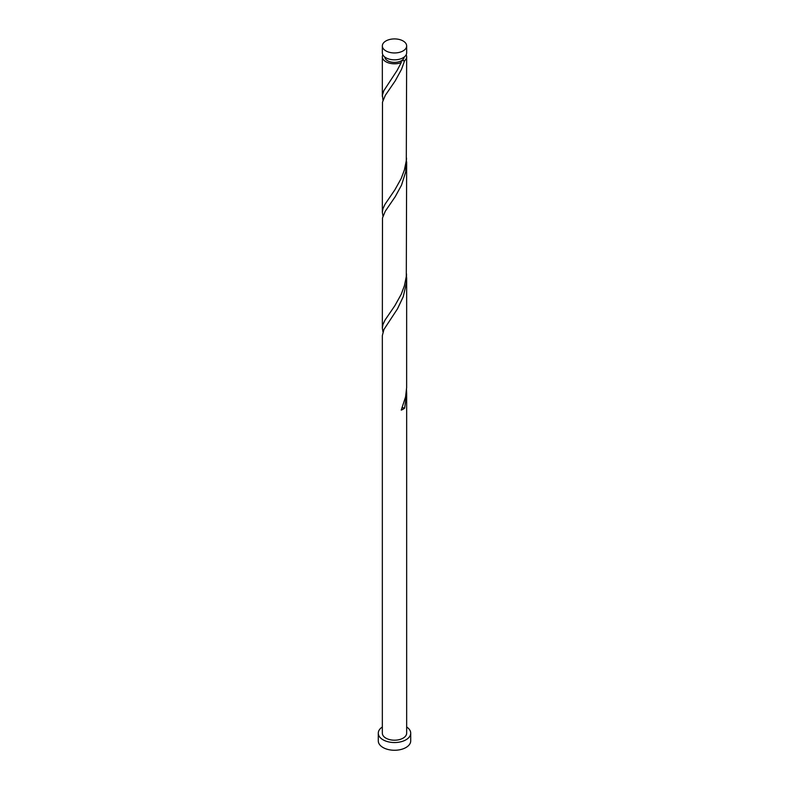 <?xml version="1.0" encoding="UTF-8"?>
<svg xmlns="http://www.w3.org/2000/svg" width="789" height="789" viewBox="0 0 789 789"><rect width="100%" height="100%" fill="white"/><g stroke="black" fill="none" stroke-linecap="round" stroke-linejoin="round"><path stroke-width="1.18" d="M385.9 50.9A12.16 7.022 0 0 0 399.155 52.419A12.16 7.022 0 0 0 406.66 45.94A12.16 7.022 0 0 0 403.1 40.969A12.16 7.022 0 0 0 389.845 39.45A12.16 7.022 0 0 0 382.34 45.94A12.16 7.022 0 0 0 385.9 50.9M406.66 45.94L406.66 52.814A12.16 7.022 180 0 1 399.155 59.293A12.16 7.022 180 0 1 385.9 57.775A12.16 7.022 180 0 1 382.34 52.814L382.34 45.94M404.215 57.025A9.724 5.612 180 0 1 401.374 60.753A9.724 5.612 180 0 1 387.626 60.753A9.724 5.612 180 0 1 384.785 57.025M382.34 726.985A16.214 9.36 0 0 0 378.286 733.178A16.214 9.36 0 0 0 383.04 739.796A16.214 9.36 0 0 0 400.704 741.828A16.214 9.36 0 0 0 410.714 733.178A16.214 9.36 0 0 0 406.66 726.985M378.286 733.178L378.286 740.901A16.214 9.36 0 0 0 383.04 747.518A16.214 9.36 0 0 0 400.704 749.55A16.214 9.36 0 0 0 410.714 740.901L410.714 733.178M402.163 407.933A2.436 1.4 180 0 1 404.639 408.14L406.66 393.474L406.66 733.178A12.16 7.022 0 0 1 399.155 739.668A12.16 7.022 0 0 1 385.9 738.149A12.16 7.022 0 0 1 382.34 733.178L382.34 335.562L383.967 329.417L397.469 308.874L403.228 296.733L406.374 283.123L406.532 273.961M406.66 393.474L406.532 389.786M404.639 408.14A12.16 7.022 180 0 1 401.216 410.112L405.546 396.975L406.641 387.665L406.66 277.649M406.167 54.796A12.16 7.022 180 0 1 406.66 56.778L406.296 160.69L404.422 169.852L401.216 178.462L394.875 189.843L385.022 204.262L382.912 208.799L382.34 212.349L382.487 102.146L385.269 95.42L395.25 80.823L401.522 69.324L404.639 60.654L401.374 60.753L401.216 62.637A12.16 7.022 180 0 1 385.9 61.739A12.16 7.022 180 0 1 382.34 56.778A12.16 7.022 180 0 1 382.833 54.796M401.216 62.637L397.104 70.448L383.789 90.765L382.428 95.114L382.961 100.213M406.66 56.778A12.16 7.022 180 0 1 404.639 60.654M406.66 161.824L406.296 276.525L404.422 285.677L401.216 294.287L394.875 305.668L385.022 320.087L382.912 324.634L382.34 328.175L382.487 217.971L385.269 211.245L395.25 196.648L401.522 185.149L405.694 171.933L406.532 158.125M382.34 212.349L382.961 216.038M382.34 328.175L382.961 331.873M401.374 60.753L400.723 61.453M382.34 56.778L382.34 96.524"/></g></svg>
